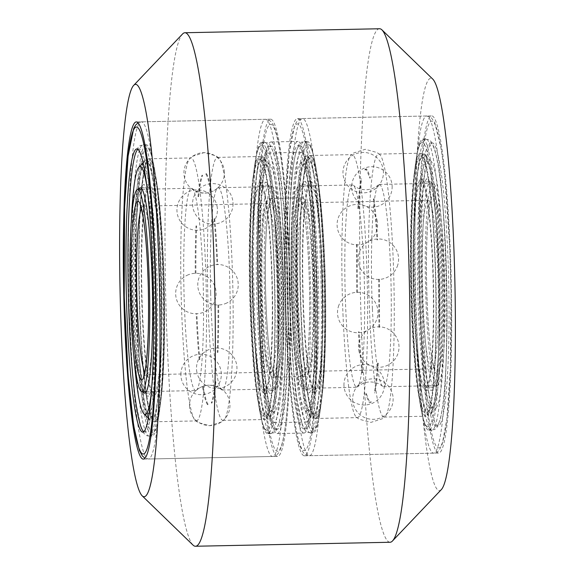 <?xml version="1.0" encoding="UTF-8"?>
<svg xmlns="http://www.w3.org/2000/svg" width="575" height="575" viewBox="0 0 575 575"><rect width="100%" height="100%" fill="white"/><g stroke="black" fill="none" stroke-linecap="round" stroke-linejoin="round"><path stroke-width="0.43" stroke-dasharray="2.88 2.16" d="M272.277 377.157A89.369 8.56 88.8 0 1 262.128 286.609A89.369 8.56 88.8 0 1 268.892 198.49A89.369 8.56 88.8 0 1 269.158 198.533A89.369 8.56 88.8 0 1 279.306 289.081A89.369 8.56 88.8 0 1 272.55 377.193A89.369 8.56 88.8 0 1 272.277 377.157M305.842 376.467A89.369 8.56 88.8 0 1 295.694 285.919A89.369 8.56 88.8 0 1 302.45 197.807A89.369 8.56 88.8 0 1 302.723 197.843A89.369 8.56 88.8 0 1 312.872 288.391A89.369 8.56 88.8 0 1 306.108 376.51A89.369 8.56 88.8 0 1 305.842 376.467M301.925 152.346A134.895 12.923 88.8 0 1 317.242 289.017A134.895 12.923 88.8 0 1 307.043 422.028A134.895 12.923 88.8 0 1 306.633 421.964A134.895 12.923 88.8 0 1 291.317 285.293A134.895 12.923 88.8 0 1 301.516 152.289A134.895 12.923 88.8 0 1 301.925 152.346M268.367 153.036A134.895 12.923 88.8 0 1 283.683 289.707A134.895 12.923 88.8 0 1 273.484 422.711A134.895 12.923 88.8 0 1 273.075 422.654A134.895 12.923 88.8 0 1 257.758 285.983A134.895 12.923 88.8 0 1 267.957 152.972A134.895 12.923 88.8 0 1 268.367 153.036M441.277 489.663A206.224 19.758 88.8 0 1 438.768 490.568A206.224 19.758 88.8 0 1 415.301 278.372A206.224 19.758 88.8 0 1 431.573 78.387A206.224 19.758 88.8 0 1 432.874 79.213M379.572 28.75A256.809 24.603 -91.2 0 0 360.151 281.958A256.809 24.603 -91.2 0 0 389.311 542.153A256.809 24.603 -91.2 0 0 390.087 542.261M303.471 432.989A145.856 13.973 88.8 0 1 286.911 285.207A145.856 13.973 88.8 0 1 297.936 141.4A145.856 13.973 88.8 0 1 298.382 141.464A145.856 13.973 88.8 0 1 314.942 289.239A145.856 13.973 88.8 0 1 303.909 433.054A145.856 13.973 88.8 0 1 303.471 432.989M271.529 142.011A145.856 13.973 -91.2 0 0 271.091 141.946A145.856 13.973 -91.2 0 0 260.058 285.761A145.856 13.973 -91.2 0 0 276.618 433.536A145.856 13.973 -91.2 0 0 277.064 433.6A145.856 13.973 -91.2 0 0 288.089 289.793A145.856 13.973 -91.2 0 0 271.529 142.011M277.013 456.284A168.619 16.15 88.8 0 1 257.873 285.444A168.619 16.15 88.8 0 1 270.624 119.19A168.619 16.15 88.8 0 1 271.134 119.262A168.619 16.15 88.8 0 1 290.274 290.102A168.619 16.15 88.8 0 1 277.531 456.363A168.619 16.15 88.8 0 1 277.013 456.284M438.114 452.985A168.619 16.15 88.8 0 1 418.974 282.145A168.619 16.15 88.8 0 1 431.717 115.891A168.619 16.15 88.8 0 1 432.235 115.963A168.619 16.15 88.8 0 1 451.375 286.803A168.619 16.15 88.8 0 1 438.624 453.064A168.619 16.15 88.8 0 1 438.114 452.985M303.866 455.738A168.619 16.15 88.8 0 1 284.726 284.898A168.619 16.15 88.8 0 1 297.469 118.637A168.619 16.15 88.8 0 1 297.987 118.716A168.619 16.15 88.8 0 1 317.127 289.556A168.619 16.15 88.8 0 1 304.376 455.81A168.619 16.15 88.8 0 1 303.866 455.738M193.035 545.107A256.809 24.603 88.8 0 1 165.571 289.994A256.809 24.603 88.8 0 1 182.57 33.975M275.447 429.331A141.644 13.57 88.8 0 1 274.965 429.432A141.644 13.57 88.8 0 1 258.606 293.149A141.644 13.57 88.8 0 1 268.676 146.302A141.644 13.57 88.8 0 1 269.165 146.201A141.644 13.57 88.8 0 1 285.516 282.483A141.644 13.57 88.8 0 1 275.447 429.331M277.459 429.288A141.644 13.57 88.8 0 1 276.978 429.388A141.644 13.57 88.8 0 1 260.561 290.583A141.644 13.57 88.8 0 1 270.696 146.266A141.644 13.57 88.8 0 1 271.177 146.165A141.644 13.57 88.8 0 1 287.586 284.97A141.644 13.57 88.8 0 1 277.459 429.288M137.942 149.284A141.644 13.57 88.8 0 1 138.46 148.968A141.644 13.57 88.8 0 1 138.942 148.868A141.644 13.57 88.8 0 1 155.293 285.15A141.644 13.57 88.8 0 1 145.223 431.997A141.644 13.57 88.8 0 1 144.742 432.098A141.644 13.57 88.8 0 1 143.728 431.724M148.594 158.88A131.524 12.6 88.8 0 1 149.04 158.786A131.524 12.6 88.8 0 1 156.35 179.961A131.524 12.6 88.8 0 1 160.863 400.322A131.524 12.6 88.8 0 1 154.876 421.683A131.524 12.6 88.8 0 1 154.423 421.777A131.524 12.6 88.8 0 1 139.186 292.883A131.524 12.6 88.8 0 1 148.594 158.88M181.139 294.378A131.524 12.6 88.8 0 1 189.879 158.42A131.524 12.6 88.8 0 1 190.49 158.017A131.524 12.6 88.8 0 1 190.936 157.924A131.524 12.6 88.8 0 1 206.123 284.467A131.524 12.6 88.8 0 1 196.772 420.828A131.524 12.6 88.8 0 1 196.327 420.922A131.524 12.6 88.8 0 1 195.248 420.469A131.524 12.6 88.8 0 1 181.139 294.378M223.409 420.282A131.524 12.6 88.8 0 1 222.963 420.375A131.524 12.6 88.8 0 1 207.776 293.832A131.524 12.6 88.8 0 1 217.127 157.471A131.524 12.6 88.8 0 1 217.58 157.377A131.524 12.6 88.8 0 1 218.658 157.83A131.524 12.6 88.8 0 1 232.76 283.921A131.524 12.6 88.8 0 1 224.02 419.879A131.524 12.6 88.8 0 1 223.409 420.282M265.312 419.419A131.524 12.6 88.8 0 1 264.859 419.513A131.524 12.6 88.8 0 1 257.55 398.346A131.524 12.6 88.8 0 1 253.036 177.977A131.524 12.6 88.8 0 1 259.03 156.616A131.524 12.6 88.8 0 1 259.476 156.522A131.524 12.6 88.8 0 1 274.713 285.416A131.524 12.6 88.8 0 1 265.312 419.419M210.658 292.689A101.171 9.689 88.8 0 1 217.386 188.104A101.171 9.689 88.8 0 1 217.853 187.795A101.171 9.689 88.8 0 1 218.198 187.723A101.171 9.689 88.8 0 1 229.878 285.063A101.171 9.689 88.8 0 1 222.69 389.958A101.171 9.689 88.8 0 1 222.345 390.03A101.171 9.689 88.8 0 1 221.512 389.677A101.171 9.689 88.8 0 1 210.658 292.689M271.659 186.695A101.171 9.689 88.8 0 1 272.004 186.623A101.171 9.689 88.8 0 1 283.727 285.768A101.171 9.689 88.8 0 1 276.489 388.858A101.171 9.689 88.8 0 1 276.144 388.93A101.171 9.689 88.8 0 1 264.421 289.778A101.171 9.689 88.8 0 1 271.659 186.695M196.046 390.504A101.171 9.689 88.8 0 1 195.701 390.576A101.171 9.689 88.8 0 1 184.022 293.236A101.171 9.689 88.8 0 1 191.216 188.341A101.171 9.689 88.8 0 1 191.561 188.269A101.171 9.689 88.8 0 1 192.388 188.622A101.171 9.689 88.8 0 1 203.241 285.61A101.171 9.689 88.8 0 1 196.521 390.195A101.171 9.689 88.8 0 1 196.046 390.504M259.181 159.34A128.793 12.341 88.8 0 1 260.82 159.821A128.793 12.341 88.8 0 1 274.591 287.766A128.793 12.341 88.8 0 1 266.067 416.163A128.793 12.341 88.8 0 1 265.334 416.695A128.793 12.341 88.8 0 1 250.024 292.869A128.793 12.341 88.8 0 1 259.181 159.34M265.37 165.284A122.719 11.759 88.8 0 1 266.929 165.744A122.719 11.759 88.8 0 1 280.054 287.651A122.719 11.759 88.8 0 1 271.932 409.997A122.719 11.759 88.8 0 1 271.228 410.507A122.719 11.759 88.8 0 1 256.644 292.517A122.719 11.759 88.8 0 1 265.37 165.284M259.735 182.39A105.728 10.127 88.8 0 1 260.094 182.311A105.728 10.127 88.8 0 1 272.342 285.919A105.728 10.127 88.8 0 1 264.78 393.645A105.728 10.127 88.8 0 1 264.421 393.717A105.728 10.127 88.8 0 1 252.173 290.109A105.728 10.127 88.8 0 1 259.735 182.39M265.772 182.268A105.728 10.127 88.8 0 1 266.132 182.189A105.728 10.127 88.8 0 1 278.386 285.797A105.728 10.127 88.8 0 1 270.825 393.523A105.728 10.127 88.8 0 1 270.466 393.595A105.728 10.127 88.8 0 1 258.211 289.987A105.728 10.127 88.8 0 1 265.772 182.268M273.772 390.425A102.688 9.84 88.8 0 1 273.42 390.497A102.688 9.84 88.8 0 1 261.524 289.865A102.688 9.84 88.8 0 1 268.87 185.236A102.688 9.84 88.8 0 1 269.215 185.164A102.688 9.84 88.8 0 1 281.118 285.797A102.688 9.84 88.8 0 1 273.772 390.425M264.708 390.612A102.688 9.84 88.8 0 1 264.363 390.684A102.688 9.84 88.8 0 1 252.461 290.052A102.688 9.84 88.8 0 1 259.807 185.423A102.688 9.84 88.8 0 1 260.159 185.351A102.688 9.84 88.8 0 1 272.054 285.983A102.688 9.84 88.8 0 1 264.708 390.612M274.282 411.7A123.977 11.874 88.8 0 1 259.541 292.502A123.977 11.874 88.8 0 1 268.36 163.968A123.977 11.874 88.8 0 1 269.934 164.428A123.977 11.874 88.8 0 1 283.195 287.586A123.977 11.874 88.8 0 1 274.987 411.19A123.977 11.874 88.8 0 1 274.282 411.7M268.381 417.888A130.051 12.456 88.8 0 1 252.928 292.855A130.051 12.456 88.8 0 1 262.171 158.024A130.051 12.456 88.8 0 1 263.824 158.513A130.051 12.456 88.8 0 1 277.732 287.701A130.051 12.456 88.8 0 1 269.129 417.349A130.051 12.456 88.8 0 1 268.381 417.888M271.292 433.457A145.691 13.958 88.8 0 1 270.796 433.564A145.691 13.958 88.8 0 1 262.696 410.104A145.691 13.958 88.8 0 1 257.693 166.01A145.691 13.958 88.8 0 1 264.335 142.348A145.691 13.958 88.8 0 1 264.831 142.248A145.691 13.958 88.8 0 1 281.707 285.013A145.691 13.958 88.8 0 1 271.292 433.457M268.41 419.096A131.258 12.571 88.8 0 1 260.669 398.058A131.258 12.571 88.8 0 1 256.162 178.135A131.258 12.571 88.8 0 1 262.143 156.817A131.258 12.571 88.8 0 1 277.747 283.015A131.258 12.571 88.8 0 1 268.41 419.096M261.266 142.413A145.691 13.958 88.8 0 1 261.762 142.305A145.691 13.958 88.8 0 1 278.645 285.078A145.691 13.958 88.8 0 1 268.223 433.521A145.691 13.958 88.8 0 1 267.727 433.622A145.691 13.958 88.8 0 1 259.627 410.169A145.691 13.958 88.8 0 1 254.624 166.074A145.691 13.958 88.8 0 1 261.266 142.413M259.117 156.616A131.524 12.6 88.8 0 1 274.749 283.065A131.524 12.6 88.8 0 1 265.398 419.419A131.524 12.6 88.8 0 1 257.636 398.338A131.524 12.6 88.8 0 1 253.129 177.977A131.524 12.6 88.8 0 1 259.117 156.616M148.566 161.611A128.793 12.341 -91.2 0 0 147.833 162.136A128.793 12.341 -91.2 0 0 139.308 290.533A128.793 12.341 -91.2 0 0 153.079 418.478A128.793 12.341 -91.2 0 0 154.718 418.959A128.793 12.341 -91.2 0 0 163.875 285.43A128.793 12.341 -91.2 0 0 148.566 161.611M142.672 167.799A122.719 11.759 -91.2 0 0 141.968 168.303A122.719 11.759 -91.2 0 0 133.846 290.648A122.719 11.759 -91.2 0 0 146.97 412.555A122.719 11.759 -91.2 0 0 148.537 413.015A122.719 11.759 -91.2 0 0 157.263 285.782A122.719 11.759 -91.2 0 0 142.672 167.799M149.119 184.654A105.728 10.127 -91.2 0 0 141.558 292.38A105.728 10.127 -91.2 0 0 153.805 395.988A105.728 10.127 -91.2 0 0 154.172 395.909A105.728 10.127 -91.2 0 0 161.733 288.19A105.728 10.127 -91.2 0 0 149.478 184.582A105.728 10.127 -91.2 0 0 149.119 184.654M143.074 184.776A105.728 10.127 -91.2 0 0 135.513 292.502A105.728 10.127 -91.2 0 0 147.768 396.11A105.728 10.127 -91.2 0 0 148.127 396.031A105.728 10.127 -91.2 0 0 155.688 288.312A105.728 10.127 -91.2 0 0 143.441 184.704A105.728 10.127 -91.2 0 0 143.074 184.776M154.093 392.876A102.688 9.84 -91.2 0 0 161.438 288.248A102.688 9.84 -91.2 0 0 149.543 187.615A102.688 9.84 -91.2 0 0 149.191 187.687A102.688 9.84 -91.2 0 0 141.845 292.316A102.688 9.84 -91.2 0 0 153.748 392.948A102.688 9.84 -91.2 0 0 154.093 392.876M151.146 394.529A123.977 11.874 -91.2 0 0 146.884 186.142M151.728 420.275A130.051 12.456 -91.2 0 0 160.978 285.444A130.051 12.456 -91.2 0 0 145.518 160.411A130.051 12.456 -91.2 0 0 144.771 160.95A130.051 12.456 -91.2 0 0 136.167 290.598A130.051 12.456 -91.2 0 0 150.075 419.786A130.051 12.456 -91.2 0 0 151.728 420.275M149.572 435.951A145.691 13.958 -91.2 0 0 156.206 412.289A145.691 13.958 -91.2 0 0 151.211 168.195A145.691 13.958 -91.2 0 0 143.11 144.735A145.691 13.958 -91.2 0 0 142.614 144.843A145.691 13.958 -91.2 0 0 132.192 293.286A145.691 13.958 -91.2 0 0 149.076 436.051A145.691 13.958 -91.2 0 0 149.572 435.951M151.757 421.482A131.258 12.571 -91.2 0 0 157.737 400.164A131.258 12.571 -91.2 0 0 153.23 180.241A131.258 12.571 -91.2 0 0 145.489 159.203A131.258 12.571 -91.2 0 0 136.153 295.284A131.258 12.571 -91.2 0 0 151.757 421.482M145.676 144.778A145.691 13.958 -91.2 0 0 135.262 293.221A145.691 13.958 -91.2 0 0 152.138 435.994A145.691 13.958 -91.2 0 0 152.641 435.886A145.691 13.958 -91.2 0 0 159.275 412.225A145.691 13.958 -91.2 0 0 154.272 168.13A145.691 13.958 -91.2 0 0 146.172 144.677A145.691 13.958 -91.2 0 0 145.676 144.778M148.501 158.88A131.524 12.6 -91.2 0 0 139.15 295.234A131.524 12.6 -91.2 0 0 154.783 421.683A131.524 12.6 -91.2 0 0 160.777 400.322A131.524 12.6 -91.2 0 0 156.263 179.961A131.524 12.6 -91.2 0 0 148.501 158.88M131.265 222.64A123.977 11.874 -91.2 0 0 134.047 358.707M138.827 189.347A102.688 9.84 -91.2 0 0 132.746 290.67A102.688 9.84 -91.2 0 0 142.967 391.654M206.13 174.247L206.123 173.571L206.13 174.247M211.032 191.173L211.003 191.712L211.032 191.173M217.623 352.482L217.566 352.065L217.623 352.482M215.539 381.577L215.596 382.08L215.539 381.577M211.614 403.212L211.593 402.536L211.614 403.212M207.769 404.052L207.776 404.728L207.769 404.052M202.867 387.126L202.896 386.587L202.867 387.126M199.518 359.224L199.475 359.677L199.518 359.224M196.276 225.817L196.334 226.234L196.276 225.817M198.361 196.722L198.303 196.219L198.361 196.722M202.292 175.088L202.314 175.763L202.292 175.088M214.389 219.075L214.425 218.622L214.389 219.075M439.07 422.359A141.644 13.57 88.8 0 1 436.058 426.132A141.644 13.57 88.8 0 1 420.605 316.983A141.644 13.57 88.8 0 1 427.254 146.675A141.644 13.57 88.8 0 1 430.258 142.902A141.644 13.57 88.8 0 1 445.711 252.051A141.644 13.57 88.8 0 1 439.07 422.359M441.082 422.316A141.644 13.57 88.8 0 1 438.071 426.089A141.644 13.57 88.8 0 1 422.028 300.955A141.644 13.57 88.8 0 1 429.266 146.632A141.644 13.57 88.8 0 1 432.271 142.866A141.644 13.57 88.8 0 1 448.32 267.993A141.644 13.57 88.8 0 1 441.082 422.316M290.389 319.65A141.644 13.57 88.8 0 1 297.031 149.342A141.644 13.57 88.8 0 1 300.035 145.568A141.644 13.57 88.8 0 1 315.488 254.718A141.644 13.57 88.8 0 1 308.847 425.026A141.644 13.57 88.8 0 1 305.835 428.799A141.644 13.57 88.8 0 1 290.389 319.65M306.834 425.069A141.644 13.57 88.8 0 1 303.823 428.835A141.644 13.57 88.8 0 1 287.78 303.708A141.644 13.57 88.8 0 1 295.018 149.385A141.644 13.57 88.8 0 1 298.022 145.612A141.644 13.57 88.8 0 1 314.072 270.746A141.644 13.57 88.8 0 1 306.834 425.069M307.345 158.987A131.524 12.6 88.8 0 1 310.141 155.487A131.524 12.6 88.8 0 1 317.45 176.654A131.524 12.6 88.8 0 1 321.964 397.023A131.524 12.6 88.8 0 1 318.32 414.978A131.524 12.6 88.8 0 1 315.524 418.478A131.524 12.6 88.8 0 1 300.624 302.285A131.524 12.6 88.8 0 1 307.345 158.987M343.074 316.272A131.524 12.6 88.8 0 1 349.241 158.125A131.524 12.6 88.8 0 1 350.98 155.121A131.524 12.6 88.8 0 1 352.037 154.625A131.524 12.6 88.8 0 1 366.383 255.976A131.524 12.6 88.8 0 1 360.216 414.115A131.524 12.6 88.8 0 1 357.42 417.622A131.524 12.6 88.8 0 1 356.342 417.17A131.524 12.6 88.8 0 1 343.074 316.272M386.853 413.569A131.524 12.6 88.8 0 1 385.121 416.58A131.524 12.6 88.8 0 1 384.064 417.076A131.524 12.6 88.8 0 1 369.711 315.725A131.524 12.6 88.8 0 1 375.885 157.586A131.524 12.6 88.8 0 1 378.673 154.078A131.524 12.6 88.8 0 1 379.752 154.531A131.524 12.6 88.8 0 1 393.027 255.429A131.524 12.6 88.8 0 1 386.853 413.569M428.756 412.713A131.524 12.6 88.8 0 1 425.96 416.214A131.524 12.6 88.8 0 1 418.65 395.039A131.524 12.6 88.8 0 1 414.137 174.678A131.524 12.6 88.8 0 1 417.781 156.723A131.524 12.6 88.8 0 1 420.577 153.223A131.524 12.6 88.8 0 1 435.476 269.416A131.524 12.6 88.8 0 1 428.756 412.713M372.406 308.768A101.171 9.689 88.8 0 1 377.15 187.119A101.171 9.689 88.8 0 1 378.479 184.805A101.171 9.689 88.8 0 1 379.299 184.424A101.171 9.689 88.8 0 1 390.332 262.387A101.171 9.689 88.8 0 1 385.588 384.035A101.171 9.689 88.8 0 1 383.439 386.731A101.171 9.689 88.8 0 1 382.612 386.378A101.171 9.689 88.8 0 1 372.406 308.768M430.955 186.02A101.171 9.689 88.8 0 1 433.104 183.324A101.171 9.689 88.8 0 1 444.561 272.701A101.171 9.689 88.8 0 1 439.393 382.936A101.171 9.689 88.8 0 1 437.244 385.624A101.171 9.689 88.8 0 1 425.787 296.247A101.171 9.689 88.8 0 1 430.955 186.02M358.951 384.582A101.171 9.689 88.8 0 1 357.614 386.896A101.171 9.689 88.8 0 1 356.802 387.277A101.171 9.689 88.8 0 1 345.762 309.314A101.171 9.689 88.8 0 1 350.506 187.666A101.171 9.689 88.8 0 1 352.655 184.97A101.171 9.689 88.8 0 1 353.488 185.322A101.171 9.689 88.8 0 1 363.695 262.933A101.171 9.689 88.8 0 1 358.951 384.582M296.707 188.765A101.171 9.689 88.8 0 1 298.856 186.07A101.171 9.689 88.8 0 1 310.313 275.454A101.171 9.689 88.8 0 1 305.145 385.681A101.171 9.689 88.8 0 1 302.996 388.377A101.171 9.689 88.8 0 1 291.532 299A101.171 9.689 88.8 0 1 296.707 188.765M417.982 159.383A128.793 12.341 88.8 0 1 421.921 156.522A128.793 12.341 88.8 0 1 435.491 275.914A128.793 12.341 88.8 0 1 428.727 410.054A128.793 12.341 88.8 0 1 427.168 412.864A128.793 12.341 88.8 0 1 411.614 305.85A128.793 12.341 88.8 0 1 417.982 159.383M424.278 165.162A122.719 11.759 88.8 0 1 428.03 162.445A122.719 11.759 88.8 0 1 440.96 276.201A122.719 11.759 88.8 0 1 434.52 404.024A122.719 11.759 88.8 0 1 433.033 406.698A122.719 11.759 88.8 0 1 418.205 304.728A122.719 11.759 88.8 0 1 424.278 165.162M418.945 181.829A105.728 10.127 88.8 0 1 421.195 179.012A105.728 10.127 88.8 0 1 433.169 272.413A105.728 10.127 88.8 0 1 427.764 387.607A105.728 10.127 88.8 0 1 425.522 390.418A105.728 10.127 88.8 0 1 413.547 297.016A105.728 10.127 88.8 0 1 418.945 181.829M424.99 181.707A105.728 10.127 88.8 0 1 427.232 178.89A105.728 10.127 88.8 0 1 439.207 272.291A105.728 10.127 88.8 0 1 433.809 387.485A105.728 10.127 88.8 0 1 431.559 390.296A105.728 10.127 88.8 0 1 419.585 296.894A105.728 10.127 88.8 0 1 424.99 181.707M436.705 384.467A102.688 9.84 88.8 0 1 434.52 387.198A102.688 9.84 88.8 0 1 422.891 296.477A102.688 9.84 88.8 0 1 428.138 184.597A102.688 9.84 88.8 0 1 430.316 181.865A102.688 9.84 88.8 0 1 441.945 272.586A102.688 9.84 88.8 0 1 436.705 384.467M427.642 384.653A102.688 9.84 88.8 0 1 425.457 387.385A102.688 9.84 88.8 0 1 413.827 296.664A102.688 9.84 88.8 0 1 419.074 184.783A102.688 9.84 88.8 0 1 421.252 182.052A102.688 9.84 88.8 0 1 432.889 272.766A102.688 9.84 88.8 0 1 427.642 384.653M437.589 405.181A123.977 11.874 88.8 0 1 436.087 407.891A123.977 11.874 88.8 0 1 421.116 304.872A123.977 11.874 88.8 0 1 427.247 163.882A123.977 11.874 88.8 0 1 431.034 161.129A123.977 11.874 88.8 0 1 444.101 276.058A123.977 11.874 88.8 0 1 437.589 405.181M431.803 411.218A130.051 12.456 88.8 0 1 430.229 414.05A130.051 12.456 88.8 0 1 414.518 305.993A130.051 12.456 88.8 0 1 420.95 158.096A130.051 12.456 88.8 0 1 424.925 155.214A130.051 12.456 88.8 0 1 438.632 275.763A130.051 12.456 88.8 0 1 431.803 411.218M434.988 426.384A145.691 13.958 88.8 0 1 431.89 430.265A145.691 13.958 88.8 0 1 423.789 406.805A145.691 13.958 88.8 0 1 418.794 162.711A145.691 13.958 88.8 0 1 422.833 142.823A145.691 13.958 88.8 0 1 425.924 138.949A145.691 13.958 88.8 0 1 442.427 267.655A145.691 13.958 88.8 0 1 434.988 426.384M431.854 412.39A131.258 12.571 88.8 0 1 421.77 394.759A131.258 12.571 88.8 0 1 417.263 174.836A131.258 12.571 88.8 0 1 420.9 156.917A131.258 12.571 88.8 0 1 438.006 254.567A131.258 12.571 88.8 0 1 431.854 412.39M419.764 142.888A145.691 13.958 88.8 0 1 422.862 139.006A145.691 13.958 88.8 0 1 439.365 267.713A145.691 13.958 88.8 0 1 431.918 426.449A145.691 13.958 88.8 0 1 428.828 430.323A145.691 13.958 88.8 0 1 420.728 406.87A145.691 13.958 88.8 0 1 415.725 162.775A145.691 13.958 88.8 0 1 419.764 142.888M417.867 156.723A131.524 12.6 88.8 0 1 435.009 254.567A131.524 12.6 88.8 0 1 428.842 412.713A131.524 12.6 88.8 0 1 418.737 395.039A131.524 12.6 88.8 0 1 414.223 174.678A131.524 12.6 88.8 0 1 417.867 156.723M307.366 161.647A128.793 12.341 -91.2 0 0 300.61 295.787A128.793 12.341 -91.2 0 0 314.18 415.179A128.793 12.341 -91.2 0 0 318.112 412.318A128.793 12.341 -91.2 0 0 324.487 265.851A128.793 12.341 -91.2 0 0 308.933 158.837A128.793 12.341 -91.2 0 0 307.366 161.647M301.58 167.677A122.719 11.759 -91.2 0 0 295.14 295.5A122.719 11.759 -91.2 0 0 308.071 409.256A122.719 11.759 -91.2 0 0 311.822 406.532A122.719 11.759 -91.2 0 0 317.889 266.973A122.719 11.759 -91.2 0 0 303.068 165.003A122.719 11.759 -91.2 0 0 301.58 167.677M308.329 184.093A105.728 10.127 -91.2 0 0 302.932 299.287A105.728 10.127 -91.2 0 0 314.906 392.689A105.728 10.127 -91.2 0 0 317.156 389.872A105.728 10.127 -91.2 0 0 322.553 274.685A105.728 10.127 -91.2 0 0 310.579 181.283A105.728 10.127 -91.2 0 0 308.329 184.093M302.292 184.216A105.728 10.127 -91.2 0 0 296.887 299.41A105.728 10.127 -91.2 0 0 308.868 392.811A105.728 10.127 -91.2 0 0 311.111 389.994A105.728 10.127 -91.2 0 0 316.516 274.807A105.728 10.127 -91.2 0 0 304.534 181.405A105.728 10.127 -91.2 0 0 302.292 184.216M307.963 387.104A102.688 9.84 -91.2 0 0 313.21 275.217A102.688 9.84 -91.2 0 0 301.58 184.503A102.688 9.84 -91.2 0 0 299.395 187.234A102.688 9.84 -91.2 0 0 294.148 299.115A102.688 9.84 -91.2 0 0 305.785 389.836A102.688 9.84 -91.2 0 0 307.963 387.104M317.026 386.918A102.688 9.84 -91.2 0 0 322.273 275.037A102.688 9.84 -91.2 0 0 310.637 184.316A102.688 9.84 -91.2 0 0 308.459 187.048A102.688 9.84 -91.2 0 0 303.212 298.935A102.688 9.84 -91.2 0 0 314.841 389.649A102.688 9.84 -91.2 0 0 317.026 386.918M308.854 407.819A123.977 11.874 -91.2 0 0 314.985 266.829A123.977 11.874 -91.2 0 0 300.013 163.81A123.977 11.874 -91.2 0 0 298.511 166.513A123.977 11.874 -91.2 0 0 291.999 295.643A123.977 11.874 -91.2 0 0 305.066 410.572A123.977 11.874 -91.2 0 0 308.854 407.819M315.143 413.605A130.051 12.456 -91.2 0 0 321.583 265.707A130.051 12.456 -91.2 0 0 305.871 157.651A130.051 12.456 -91.2 0 0 304.297 160.482A130.051 12.456 -91.2 0 0 297.469 295.938A130.051 12.456 -91.2 0 0 311.176 416.487A130.051 12.456 -91.2 0 0 315.143 413.605M313.267 428.878A145.691 13.958 -91.2 0 0 317.307 408.99A145.691 13.958 -91.2 0 0 312.304 164.896A145.691 13.958 -91.2 0 0 304.204 141.436A145.691 13.958 -91.2 0 0 301.113 145.317A145.691 13.958 -91.2 0 0 293.667 304.046A145.691 13.958 -91.2 0 0 310.169 432.752A145.691 13.958 -91.2 0 0 313.267 428.878M315.193 414.783A131.258 12.571 -91.2 0 0 318.838 396.865A131.258 12.571 -91.2 0 0 314.331 176.942A131.258 12.571 -91.2 0 0 304.247 159.311A131.258 12.571 -91.2 0 0 298.087 317.134A131.258 12.571 -91.2 0 0 315.193 414.783M304.182 145.252A145.691 13.958 -91.2 0 0 296.736 303.988A145.691 13.958 -91.2 0 0 313.238 432.695A145.691 13.958 -91.2 0 0 316.336 428.813A145.691 13.958 -91.2 0 0 320.376 408.926A145.691 13.958 -91.2 0 0 315.373 164.831A145.691 13.958 -91.2 0 0 307.273 141.378A145.691 13.958 -91.2 0 0 304.182 145.252M307.258 158.987A131.524 12.6 -91.2 0 0 301.084 317.134A131.524 12.6 -91.2 0 0 318.227 414.978A131.524 12.6 -91.2 0 0 321.871 397.023A131.524 12.6 -91.2 0 0 317.364 176.662A131.524 12.6 -91.2 0 0 307.258 158.987M365.067 170.049L365.046 169.381L365.067 170.049M369.998 177.517L369.984 178.128L369.998 177.517M377.912 363.062L377.969 363.465L377.912 363.062M374.634 393.063L374.598 392.423L374.634 393.063M371.033 401.652L371.055 402.32L371.033 401.652M366.095 394.184L366.117 393.573L366.095 394.184M362.408 372.399L362.379 372.945L362.408 372.399M358.189 208.639L358.124 208.229L358.189 208.639M361.467 178.638L361.502 179.278L361.467 178.638M373.692 199.295L373.721 198.756L373.692 199.295M267.468 430.193A142.341 13.635 88.8 0 1 259.066 407.38A142.341 13.635 88.8 0 1 250.549 293.343A142.341 13.635 88.8 0 1 254.186 168.885A142.341 13.635 88.8 0 1 260.669 145.763A142.341 13.635 88.8 0 1 277.588 282.62A142.341 13.635 88.8 0 1 267.468 430.193M265.01 119.413A168.619 16.15 88.8 0 1 265.585 119.291A168.619 16.15 88.8 0 1 285.056 281.527A168.619 16.15 88.8 0 1 273.067 456.342A168.619 16.15 88.8 0 1 272.493 456.464A168.619 16.15 88.8 0 1 253.022 294.228A168.619 16.15 88.8 0 1 265.01 119.413M258.542 293.933A163.566 15.669 88.8 0 1 270.171 124.365A163.566 15.669 88.8 0 1 289.613 281.613A163.566 15.669 88.8 0 1 277.984 451.188A163.566 15.669 88.8 0 1 258.542 293.933M160.878 284.072A168.619 16.15 88.8 0 1 148.889 458.886A168.619 16.15 88.8 0 1 148.314 459.008A168.619 16.15 88.8 0 1 128.843 296.772A168.619 16.15 88.8 0 1 140.832 121.958A168.619 16.15 88.8 0 1 141.407 121.835A168.619 16.15 88.8 0 1 160.878 284.072M153.23 432.537A142.341 13.635 88.8 0 1 136.311 295.679A142.341 13.635 88.8 0 1 146.431 148.106A142.341 13.635 88.8 0 1 154.833 170.919A142.341 13.635 88.8 0 1 163.357 284.956A142.341 13.635 88.8 0 1 159.721 409.414A142.341 13.635 88.8 0 1 153.23 432.537M141.357 208.337A84.309 8.079 88.8 0 1 142.844 206.188A84.309 8.079 88.8 0 1 143.132 206.13A84.309 8.079 88.8 0 1 152.871 287.248A84.309 8.079 88.8 0 1 146.877 374.656A84.309 8.079 88.8 0 1 146.589 374.713A84.309 8.079 88.8 0 1 144.72 372.578M261.036 291.051A84.309 8.079 88.8 0 1 267.03 203.643A84.309 8.079 88.8 0 1 267.317 203.586A84.309 8.079 88.8 0 1 277.049 284.704A84.309 8.079 88.8 0 1 271.055 372.111A84.309 8.079 88.8 0 1 270.768 372.169A84.309 8.079 88.8 0 1 261.036 291.051M265.585 291.144A89.369 8.56 88.8 0 1 271.939 198.49A89.369 8.56 88.8 0 1 282.562 284.409A89.369 8.56 88.8 0 1 276.208 377.063A89.369 8.56 88.8 0 1 265.585 291.144M431.106 423.207A142.341 13.635 88.8 0 1 420.167 404.081A142.341 13.635 88.8 0 1 412.555 317.307A142.341 13.635 88.8 0 1 415.279 165.586A142.341 13.635 88.8 0 1 419.225 146.158A142.341 13.635 88.8 0 1 437.776 252.051A142.341 13.635 88.8 0 1 431.106 423.207M423.107 120.484A168.619 16.15 88.8 0 1 426.686 115.992A168.619 16.15 88.8 0 1 445.079 245.928A168.619 16.15 88.8 0 1 437.173 448.673A168.619 16.15 88.8 0 1 433.593 453.165A168.619 16.15 88.8 0 1 415.2 323.229A168.619 16.15 88.8 0 1 423.107 120.484M420.677 321.971A163.566 15.669 88.8 0 1 428.353 125.3A163.566 15.669 88.8 0 1 449.664 246.984A163.566 15.669 88.8 0 1 441.995 443.648A163.566 15.669 88.8 0 1 420.677 321.971M320.9 248.472A168.619 16.15 88.8 0 1 312.994 451.217A168.619 16.15 88.8 0 1 309.415 455.709A168.619 16.15 88.8 0 1 291.015 325.773A168.619 16.15 88.8 0 1 298.928 123.028A168.619 16.15 88.8 0 1 302.507 118.536A168.619 16.15 88.8 0 1 320.9 248.472M286.429 324.717A163.566 15.669 88.8 0 1 294.098 128.053A163.566 15.669 88.8 0 1 315.416 249.73A163.566 15.669 88.8 0 1 307.747 446.401A163.566 15.669 88.8 0 1 286.429 324.717M316.868 425.543A142.341 13.635 88.8 0 1 298.317 319.65A142.341 13.635 88.8 0 1 304.994 148.494A142.341 13.635 88.8 0 1 315.934 167.62A142.341 13.635 88.8 0 1 323.545 254.394A142.341 13.635 88.8 0 1 320.814 406.115A142.341 13.635 88.8 0 1 316.868 425.543M302.443 205.074A84.309 8.079 88.8 0 1 304.232 202.831A84.309 8.079 88.8 0 1 313.433 267.799A84.309 8.079 88.8 0 1 309.479 369.172A84.309 8.079 88.8 0 1 307.683 371.414A84.309 8.079 88.8 0 1 298.49 306.446A84.309 8.079 88.8 0 1 302.443 205.074M293.006 307.711A89.369 8.56 88.8 0 1 297.196 200.251A89.369 8.56 88.8 0 1 308.847 266.743A89.369 8.56 88.8 0 1 304.657 374.196A89.369 8.56 88.8 0 1 293.006 307.711M422.668 303.902A84.309 8.079 88.8 0 1 426.621 202.529A84.309 8.079 88.8 0 1 428.411 200.287A84.309 8.079 88.8 0 1 437.611 265.255A84.309 8.079 88.8 0 1 433.658 366.627A84.309 8.079 88.8 0 1 431.868 368.87A84.309 8.079 88.8 0 1 422.668 303.902M427.254 304.958A89.369 8.56 88.8 0 1 431.444 197.505A89.369 8.56 88.8 0 1 443.095 263.99A89.369 8.56 88.8 0 1 438.905 371.443A89.369 8.56 88.8 0 1 427.254 304.958M302.45 197.807L268.892 198.49M307.043 422.028L273.484 422.711M301.516 152.289L267.957 152.972M306.108 376.51L272.55 377.193M271.091 141.946L297.936 141.4M270.624 119.19L136.376 121.936M297.469 118.637L431.717 115.891M304.376 455.81L438.624 453.064M277.531 456.363L143.283 459.109M277.064 433.6L303.909 433.054M257.55 398.346L259.066 407.38C260.813 417.888 262.732 425.126 264.831 429.079C266.922 432.084 268.36 433.478 269.165 433.27L273.585 432.853C275.224 432.795 277.057 429.446 279.091 422.805C280.543 417.119 281.786 409.019 282.821 398.489C285.646 368.05 286.551 329.374 285.531 282.469C284.431 239.595 282.016 204.369 278.278 176.791C276.819 166.319 275.245 158.269 273.556 152.655L270.214 145.094L267.648 142.844L263.213 142.607C262.401 142.428 261.014 143.879 259.052 146.97C257.118 151.002 255.494 158.312 254.186 168.885L253.036 177.977M274.965 429.432L276.978 429.388M138.065 122.813L141.407 121.835L265.585 119.291C269.258 119.593 271.932 121.728 273.599 125.709C281.067 139.581 287.902 206.497 289.635 281.599C290.986 336.454 289.484 391.331 285.753 422.611C284.452 433.773 282.893 442.074 281.074 447.515L279.522 451.253C277.747 454.631 275.403 456.363 272.493 456.464L148.314 459.008L144.936 458.167M142.729 432.134L144.742 432.098M156.35 179.961L154.833 170.919C153.087 160.411 151.167 153.173 149.069 149.22C146.984 146.215 145.54 144.821 144.735 145.029L140.314 145.446L137.842 147.804L134.809 155.494C133.357 161.18 132.113 169.28 131.078 179.81C128.254 210.249 127.348 248.925 128.369 295.83L132.609 374.72L135.499 400.617L141.062 427.85L143.728 433.255L146.999 435.771L148.832 436.058L151.426 435.354L153.805 433.119L159.721 409.414L160.863 400.322M154.423 421.777L196.327 420.922M195.248 420.469L198.001 422.481L209.746 425.701L221.346 422L224.02 419.879M222.963 420.375L264.859 419.513M217.58 157.377L259.476 156.522M218.658 157.83L215.898 155.818L204.154 152.598L192.553 156.299L189.879 158.42M149.04 158.786L190.936 157.924M136.929 148.911L138.942 148.868M269.165 146.201L271.177 146.165M217.386 188.104C214.08 191.166 209.947 192.819 204.98 193.056C200.014 193.02 195.816 191.54 192.388 188.622M221.512 389.677C218.09 386.759 213.893 385.279 208.919 385.243C203.952 385.48 199.82 387.133 196.521 390.195M218.198 187.723L272.004 186.623M142.197 189.283L191.561 188.269M143.621 376.122L146.589 374.713L270.768 372.169L273.786 373.455C273.988 373.836 272.593 372.42 270.645 360.496C268.058 343.505 266.383 320.376 265.607 291.123C264.946 259.354 265.628 234.097 267.655 215.373C269.337 204.808 270.214 200.409 270.279 202.177C270.537 202.493 269.553 202.968 267.317 203.586L143.132 206.13C140.875 205.598 139.869 205.174 140.113 204.844M146.338 391.582L195.701 390.576M222.345 390.03L276.144 388.93M266.929 165.744L260.82 159.821M271.932 409.997L266.067 416.163M260.094 182.311L266.132 182.189M264.363 390.684L273.42 390.497M260.669 398.058L262.696 410.104M256.162 178.135L257.693 166.01M261.762 142.305L264.831 142.248M257.636 398.338L259.627 410.169M253.129 177.977L254.624 166.074M267.727 433.622L270.796 433.564M269.934 164.428L263.824 158.513M274.987 411.19L269.129 417.349M260.159 185.351L269.215 185.164M264.421 393.717L270.466 393.595M146.97 412.555L153.079 418.478M141.968 168.303L147.833 162.136M153.805 395.988L147.768 396.11M149.543 187.615L140.48 187.802M153.23 180.241L151.211 168.195M157.737 400.164L156.206 412.289M152.138 435.994L149.076 436.051M156.263 179.961L154.272 168.13M160.777 400.322L159.275 412.225M146.172 144.677L143.11 144.735M148.307 418.075L150.075 419.786M143.082 162.732L144.771 160.95M153.748 392.948L144.684 393.135M149.478 184.582L143.441 184.704M206.403 173.708C206.727 174.189 208.545 175.684 211.348 191.389M218.651 304.966C218.773 322.022 218.529 337.798 217.932 352.288M215.905 381.857C214.755 392.473 213.426 399.524 211.909 403.01M208.049 404.196C206.576 402.442 204.966 396.642 203.219 386.802M199.834 359.418C198.562 345.683 197.577 330.409 196.887 313.591M195.924 273.326C195.802 256.277 196.046 240.515 196.643 226.04M198.67 196.506C199.827 185.912 201.142 178.926 202.608 175.555M214.741 218.816C216.013 232.566 216.998 247.854 217.688 264.687M224.401 172.421A20.233 20.233 0 0 0 203.687 152.677A20.233 20.233 0 0 0 183.942 173.391A20.233 20.233 0 0 0 211.629 191.719A20.233 20.233 0 0 0 224.401 172.421M232.99 205.239A20.233 20.233 0 0 0 212.247 183.626A20.233 20.233 0 0 0 192.611 202.472A20.233 20.233 0 0 0 211.413 224.042A20.233 20.233 0 0 0 232.99 205.239M225.458 303.578A20.233 20.233 0 0 0 238.23 284.287A20.233 20.233 0 0 0 210.543 265.959A20.233 20.233 0 0 0 199.194 292.222A20.233 20.233 0 0 0 225.458 303.578M196.65 370.731A20.233 20.233 0 0 0 236.914 369.632A20.233 20.233 0 0 0 214.245 348.162A20.233 20.233 0 0 0 196.65 370.731M189.498 405.878A20.233 20.233 0 0 0 217.185 424.199A20.233 20.233 0 0 0 209.243 385.164A20.233 20.233 0 0 0 189.498 405.878M180.917 373.06A20.233 20.233 0 0 0 199.719 394.63A20.233 20.233 0 0 0 221.181 371.96A20.233 20.233 0 0 0 180.917 373.06M188.442 274.721A20.233 20.233 0 0 0 177.093 300.991A20.233 20.233 0 0 0 216.128 293.049A20.233 20.233 0 0 0 188.442 274.721M217.257 207.568A20.233 20.233 0 0 0 194.688 189.973A20.233 20.233 0 0 0 177.093 212.534A20.233 20.233 0 0 0 217.357 211.435A20.233 20.233 0 0 0 217.257 207.568M214.072 218.881C215.345 232.616 216.322 247.89 217.019 264.708M197.994 196.442C199.151 185.826 200.481 178.775 201.99 175.289M195.248 273.333C195.133 256.277 195.371 240.501 195.967 226.011M199.158 359.483C197.886 345.733 196.902 330.445 196.212 313.612M207.503 404.592C207.173 404.11 205.354 402.615 202.551 386.91M215.237 381.793C214.08 392.387 212.764 399.373 211.291 402.744M217.982 304.973C218.097 322.022 217.853 337.784 217.257 352.259M205.857 174.103C207.323 175.857 208.933 181.657 210.687 191.497M418.65 395.039L420.167 404.081C421.913 414.589 423.832 421.827 425.931 425.78L428.763 429.202L430.265 429.971L434.686 429.554L437.158 427.196L440.191 419.506C441.643 413.82 442.887 405.72 443.922 395.19C447.285 361.898 448.011 303.902 445.726 251.958C444.346 220.326 442.225 194.17 439.379 173.492C437.719 161.589 435.915 152.835 433.96 147.229L431.308 141.795L428.749 139.545L424.307 139.308C423.502 139.128 422.115 140.58 420.152 143.671C418.219 147.703 416.595 155.013 415.279 165.586L414.137 174.678M436.058 426.132L438.071 426.089M426.686 115.992L431.157 117.552L434.7 122.41L441.377 149.651L444.683 175.468L449.686 246.869L451.016 292.668L450.362 368.402L446.861 419.204L442.182 444.195L439.379 449.938L437.302 451.95L433.593 453.165L309.415 455.709C306.475 455.731 304.046 454.056 302.119 450.692L300.38 446.876C298.396 441.564 296.542 433.521 294.831 422.754C291.015 398.338 288.212 365.693 286.415 324.832L285.229 287.292L285.725 203.751L289.203 152.77L294.759 125.278L296.722 121.756L299 119.614L302.507 118.536L426.686 115.992M303.823 428.835L305.835 428.799M317.45 176.654L315.934 167.62C314.187 157.112 312.268 149.874 310.169 145.921L307.338 142.499L305.835 141.73L301.415 142.147L298.942 144.505L295.909 152.195C294.457 157.881 293.214 165.981 292.179 176.511C288.815 209.803 288.089 267.799 290.368 319.743L293.76 372.011L296.657 397.785L302.234 424.753L304.858 429.999L308.121 432.479L309.954 432.759L312.548 432.041L314.928 429.784L320.814 406.115L321.964 397.023M315.524 418.478L357.42 417.622M356.342 417.17L359.102 419.182L370.846 422.402L382.447 418.701L385.121 416.58M384.064 417.076L425.96 416.214M378.673 154.078L420.577 153.223M379.752 154.531L376.999 152.519L365.254 149.299L353.654 153L350.98 155.121M310.141 155.487L352.037 154.625M298.022 145.612L300.035 145.568M430.258 142.902L432.271 142.866M378.479 184.805C375.18 187.867 371.048 189.52 366.081 189.757C361.107 189.721 356.91 188.241 353.488 185.322M382.612 386.378C379.184 383.46 374.986 381.98 370.02 381.944C365.053 382.181 360.92 383.834 357.614 386.896M379.299 184.424L433.104 183.324M298.856 186.07L352.655 184.97M304.232 202.831C301.976 202.299 300.962 201.875 301.214 201.545C301.207 199.777 302.263 204.132 304.376 214.619C306.367 227.528 307.855 244.943 308.825 266.85C311.176 313.325 308.394 367.454 304.721 372.823L307.683 371.414L431.868 368.87L434.887 370.156L433.708 366.9L430.941 351.605C429.309 339.092 428.088 323.502 427.275 304.851C426.233 279.594 426.176 256.184 427.088 234.614C428.159 206.181 431.739 196.672 431.379 198.878C431.638 199.194 430.646 199.669 428.411 200.287L304.232 202.831M302.996 388.377L356.802 387.277M383.439 386.731L437.244 385.624M428.03 162.445L421.921 156.522M421.195 179.012L427.232 178.89M425.457 387.385L434.52 387.198M436.087 407.891L430.229 414.05M421.77 394.759L423.789 406.805M417.263 174.836L418.794 162.711M422.862 139.006L425.924 138.949M418.737 395.039L420.728 406.87M414.223 174.678L415.725 162.775M428.828 430.323L431.89 430.265M431.034 161.129L424.925 155.214M421.252 182.052L430.316 181.865M425.522 390.418L431.559 390.296M433.033 406.698L427.168 412.864M308.071 409.256L314.18 415.179M314.906 392.689L308.868 392.811M310.637 184.316L301.58 184.503M300.013 163.81L305.871 157.651M314.331 176.942L312.304 164.896M318.838 396.865L317.307 408.99M313.238 432.695L310.169 432.752M317.364 176.662L315.373 164.831M321.871 397.023L320.376 408.926M307.273 141.378L304.204 141.436M305.066 410.572L311.176 416.487M314.841 389.649L305.785 389.836M310.579 181.283L304.534 181.405M303.068 165.003L308.933 158.837M365.233 170.006L365.671 169.862C365.757 168.001 367.087 170.674 369.668 177.905M364.881 169.431L365.657 169.187C366.404 167.742 367.957 170.588 370.322 177.74M379.378 279.184L379.615 329.001M378.278 363.285C377.43 376.158 376.323 385.997 374.943 392.811M371.22 402.27L370.437 402.514C369.696 403.959 368.144 401.113 365.779 393.961M366.433 393.796C368.841 400.768 370.171 403.449 370.422 401.839L370.868 401.695M362.724 372.629C361.265 361.15 360.051 347.516 359.073 331.71M357.391 292.495L357.154 242.715M358.491 208.452C359.339 195.601 360.446 185.797 361.812 179.026M374.037 198.986C375.504 210.479 376.726 224.135 377.696 239.947M383.41 171.76A20.233 20.233 0 0 0 362.329 152.411A20.233 20.233 0 0 0 359.914 192.589A20.233 20.233 0 0 0 383.41 171.76M392.128 187.716A20.233 20.233 0 0 0 370.552 166.743A20.233 20.233 0 0 0 351.692 186.142A20.233 20.233 0 0 0 371.119 207.151A20.233 20.233 0 0 0 392.128 187.716M397.232 266.477A20.233 20.233 0 0 0 381.642 239.214A20.233 20.233 0 0 0 371.062 278.056A20.233 20.233 0 0 0 397.232 266.477M358.843 350.549A20.233 20.233 0 0 0 398.993 347.846A20.233 20.233 0 0 0 375.281 327.125A20.233 20.233 0 0 0 358.843 350.549M352.683 399.941A20.233 20.233 0 0 0 391.776 406.374A20.233 20.233 0 0 0 372.039 378.86A20.233 20.233 0 0 0 352.683 399.941M343.972 383.985A20.233 20.233 0 0 0 363.4 404.994A20.233 20.233 0 0 0 384.122 381.283A20.233 20.233 0 0 0 343.972 383.985M338.869 305.224A20.233 20.233 0 0 0 350.441 331.394A20.233 20.233 0 0 0 377.955 311.65A20.233 20.233 0 0 0 338.869 305.224M377.257 221.152A20.233 20.233 0 0 0 353.833 204.714A20.233 20.233 0 0 0 337.396 228.138A20.233 20.233 0 0 0 377.545 225.436A20.233 20.233 0 0 0 377.257 221.152M373.369 199.072C374.835 210.551 376.05 224.185 377.027 239.991M357.822 208.416C358.663 195.543 359.777 185.703 361.15 178.89M356.716 292.51L356.486 242.7M362.056 372.715C360.597 361.222 359.375 347.566 358.397 331.753M377.603 363.249C376.762 376.093 375.655 385.904 374.282 392.675M378.709 279.206L378.939 328.986"/><path stroke-width="0.86" d="M381.965 29.893L432.874 79.213A206.224 19.758 88.8 0 1 454.926 284.072A206.224 19.758 88.8 0 1 441.277 489.663L392.43 541.025A256.809 24.603 -91.2 0 0 409.429 285.006A256.809 24.603 -91.2 0 0 381.965 29.893A256.809 24.603 -91.2 0 0 380.348 28.865A256.809 24.603 -91.2 0 0 379.572 28.75L184.913 32.739A256.809 24.603 88.8 0 1 185.689 32.847A256.809 24.603 88.8 0 1 214.849 293.042A256.809 24.603 88.8 0 1 195.428 546.25A256.809 24.603 88.8 0 1 194.652 546.135A256.809 24.603 88.8 0 1 193.035 545.107L142.126 495.787A206.224 19.758 -91.2 0 0 143.427 496.613A206.224 19.758 -91.2 0 0 159.699 296.628A206.224 19.758 -91.2 0 0 136.232 84.432A206.224 19.758 -91.2 0 0 133.723 85.337A206.224 19.758 -91.2 0 0 120.074 290.928A206.224 19.758 -91.2 0 0 142.126 495.787M195.428 546.25L390.087 542.261A256.809 24.603 -91.2 0 0 392.43 541.025M142.765 459.037A168.619 16.15 88.8 0 1 123.625 288.197A168.619 16.15 88.8 0 1 136.376 121.936A168.619 16.15 88.8 0 1 136.886 122.015A168.619 16.15 88.8 0 1 156.026 292.855A168.619 16.15 88.8 0 1 143.283 459.109A168.619 16.15 88.8 0 1 142.765 459.037M133.723 85.337L182.57 33.975A256.809 24.603 88.8 0 1 184.913 32.739M143.728 431.724A141.644 13.57 88.8 0 1 128.383 295.816A141.644 13.57 88.8 0 1 137.942 149.284M143.211 432.033A141.644 13.57 88.8 0 1 142.729 432.134A141.644 13.57 88.8 0 1 126.313 293.329A141.644 13.57 88.8 0 1 136.44 149.011A141.644 13.57 88.8 0 1 136.929 148.911A141.644 13.57 88.8 0 1 153.338 287.716A141.644 13.57 88.8 0 1 143.211 432.033M137.411 189.441A101.171 9.689 88.8 0 1 137.756 189.376A101.171 9.689 88.8 0 1 149.478 288.521A101.171 9.689 88.8 0 1 142.241 391.604A101.171 9.689 88.8 0 1 141.896 391.676A101.171 9.689 88.8 0 1 130.173 292.531A101.171 9.689 88.8 0 1 137.411 189.441M142.967 391.654A102.688 9.84 -91.2 0 0 144.684 393.135A102.688 9.84 -91.2 0 0 145.037 393.063A102.688 9.84 -91.2 0 0 152.375 288.434A102.688 9.84 -91.2 0 0 140.48 187.802A102.688 9.84 -91.2 0 0 140.127 187.874A102.688 9.84 -91.2 0 0 138.827 189.347M134.047 358.707A123.977 11.874 -91.2 0 0 143.966 413.871A123.977 11.874 -91.2 0 0 145.54 414.331A123.977 11.874 -91.2 0 0 151.146 394.529M146.884 186.142A123.977 11.874 -91.2 0 0 139.624 166.599A123.977 11.874 -91.2 0 0 138.913 167.109A123.977 11.874 -91.2 0 0 131.265 222.64M124.293 296.686A163.566 15.669 88.8 0 1 135.923 127.111A163.566 15.669 88.8 0 1 155.365 284.366A163.566 15.669 88.8 0 1 143.736 453.934A163.566 15.669 88.8 0 1 124.293 296.686M131.337 293.89A89.369 8.56 88.8 0 1 137.691 201.236A89.369 8.56 88.8 0 1 148.314 287.162A89.369 8.56 88.8 0 1 141.96 379.809A89.369 8.56 88.8 0 1 131.337 293.89M144.72 372.578A84.309 8.079 88.8 0 1 136.85 293.595A84.309 8.079 88.8 0 1 141.357 208.337M138.065 122.813L135.628 125.055L133.666 128.577L128.11 156.069L124.624 207.05L124.265 296.7L128.081 374.936L133.659 425.572L139.366 450.39L142.392 456.018L144.936 458.167M137.756 189.376L142.197 189.283M140.113 204.844C140.113 203.076 141.162 207.431 143.276 217.918C145.849 234.916 147.523 258.002 148.292 287.177C148.961 319.096 148.271 344.411 146.222 363.127C144.763 375.058 143.434 376.503 143.621 376.122M141.896 391.676L146.338 391.582M143.966 413.871L148.307 418.075M138.913 167.109L143.082 162.732"/></g></svg>
